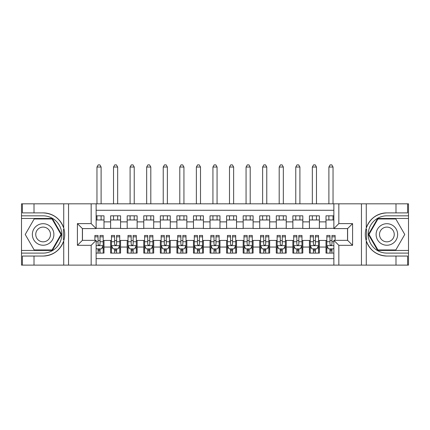 <?xml version="1.0" encoding="UTF-8"?>
<svg xmlns="http://www.w3.org/2000/svg" width="430" height="430" viewBox="0 0 430 430"><rect width="100%" height="100%" fill="white"/><g stroke="black" fill="none" stroke-linecap="round" stroke-linejoin="round"><path stroke-width="0.64" d="M96.132 265.116L333.868 265.116L333.868 240.349L347.617 240.349L347.617 228.583L333.868 228.583L333.868 203.82L96.132 203.82L96.132 228.583L82.383 228.583L82.383 240.349L96.132 240.349L96.132 265.116L34.008 265.116L34.008 256.043L43.118 256.043A21.581 21.581 0 0 0 63.726 240.875C64.989 236.607 64.989 232.334 63.726 228.056A21.581 21.581 0 0 0 43.118 212.888L34.008 212.888L34.008 203.82L21.5 203.82L21.5 250.453L52.347 250.453L61.581 234.468L52.347 218.478L21.5 218.478M333.868 215.828L325.999 215.828L325.999 221.875L319.372 221.875L319.372 228.502L325.999 228.502L325.999 221.875M319.372 221.875L319.372 215.828L309.428 215.828L309.428 221.875L302.806 221.875L302.806 228.502L309.428 228.502L309.428 221.875M302.806 221.875L302.806 215.828L292.862 215.828L292.862 221.875L286.235 221.875L286.235 228.502L292.862 228.502L292.862 221.875M286.235 221.875L286.235 215.828L276.296 215.828L276.296 221.875L269.669 221.875L269.669 228.502L276.296 228.502L276.296 221.875M269.669 221.875L269.669 215.828L259.731 215.828L259.731 221.875L253.103 221.875L253.103 228.502L259.731 228.502L259.731 221.875M253.103 221.875L253.103 215.828L243.165 215.828L243.165 221.875L236.538 221.875L236.538 228.502L243.165 228.502L243.165 221.875M236.538 221.875L236.538 215.828L226.599 215.828L226.599 221.875L219.972 221.875L219.972 228.502L226.599 228.502L226.599 221.875M219.972 221.875L219.972 215.828L210.028 215.828L210.028 221.875L203.401 221.875L203.401 228.502L210.028 228.502L210.028 221.875M203.401 221.875L203.401 215.828L193.462 215.828L193.462 221.875L186.835 221.875L186.835 228.502L193.462 228.502L193.462 221.875M186.835 221.875L186.835 215.828L176.897 215.828L176.897 221.875L170.269 221.875L170.269 228.502L176.897 228.502L176.897 221.875M170.269 221.875L170.269 215.828L160.331 215.828L160.331 221.875L153.703 221.875L153.703 228.502L160.331 228.502L160.331 221.875M153.703 221.875L153.703 215.828L143.765 215.828L143.765 221.875L137.138 221.875L137.138 228.502L143.765 228.502L143.765 221.875M137.138 221.875L137.138 215.828L127.194 215.828L127.194 221.875L120.572 221.875L120.572 228.502L127.194 228.502L127.194 221.875M120.572 221.875L120.572 215.828L110.628 215.828L110.628 228.502L104.001 228.502L104.001 215.828L96.132 215.828M96.132 253.103L104.001 253.103L104.001 240.429L110.628 240.429L110.628 253.103L120.572 253.103L120.572 240.429L127.194 240.429L127.194 247.056L120.572 247.056M127.194 247.056L127.194 253.103L137.138 253.103L137.138 240.429L143.765 240.429L143.765 247.056L137.138 247.056M143.765 247.056L143.765 253.103L153.703 253.103L153.703 240.429L160.331 240.429L160.331 247.056L153.703 247.056M160.331 247.056L160.331 253.103L170.269 253.103L170.269 240.429L176.897 240.429L176.897 247.056L170.269 247.056M176.897 247.056L176.897 253.103L186.835 253.103L186.835 240.429L193.462 240.429L193.462 247.056L186.835 247.056M193.462 247.056L193.462 253.103L203.401 253.103L203.401 240.429L210.028 240.429L210.028 247.056L203.401 247.056M210.028 247.056L210.028 253.103L219.972 253.103L219.972 240.429L226.599 240.429L226.599 247.056L219.972 247.056M226.599 247.056L226.599 253.103L236.538 253.103L236.538 240.429L243.165 240.429L243.165 247.056L236.538 247.056M243.165 247.056L243.165 253.103L253.103 253.103L253.103 240.429L259.731 240.429L259.731 247.056L253.103 247.056M259.731 247.056L259.731 253.103L269.669 253.103L269.669 240.429L276.296 240.429L276.296 247.056L269.669 247.056M276.296 247.056L276.296 253.103L286.235 253.103L286.235 240.429L292.862 240.429L292.862 247.056L286.235 247.056M292.862 247.056L292.862 253.103L302.806 253.103L302.806 240.429L309.428 240.429L309.428 247.056L302.806 247.056M309.428 247.056L309.428 253.103L319.372 253.103L319.372 240.429L325.999 240.429L325.999 247.056L319.372 247.056M333.868 210.281L96.132 210.281M96.132 258.656L333.868 258.656M325.999 247.056L325.999 253.103L333.868 253.103M82.463 228.583L82.463 240.349M347.537 240.349L347.537 228.583M96.132 219.972L104.001 219.972M96.132 228.335L104.001 228.335M98.04 240.596L100.029 240.596M103.173 240.596L104.001 240.596M98.04 248.959L100.029 248.959M103.173 248.959L104.001 248.959M110.628 228.335L120.572 228.335M110.628 219.972L120.572 219.972M110.628 240.596L111.456 240.596M114.606 240.596L116.594 240.596M119.739 240.596L120.572 240.596M110.628 248.959L111.456 248.959M114.606 248.959L116.594 248.959M119.739 248.959L120.572 248.959M127.194 240.596L128.022 240.596M131.171 240.596L133.16 240.596M136.31 240.596L137.138 240.596M127.194 248.959L128.022 248.959M131.171 248.959L133.16 248.959M136.31 248.959L137.138 248.959M127.194 219.972L137.138 219.972M127.194 228.335L137.138 228.335M143.765 240.596L144.593 240.596M147.737 240.596L149.726 240.596M152.876 240.596L153.703 240.596M143.765 248.959L144.593 248.959M147.737 248.959L149.726 248.959M152.876 248.959L153.703 248.959M143.765 219.972L153.703 219.972M143.765 228.335L153.703 228.335M160.331 240.596L161.159 240.596M164.303 240.596L166.292 240.596M169.441 240.596L170.269 240.596M160.331 248.959L161.159 248.959M164.303 248.959L166.292 248.959M169.441 248.959L170.269 248.959M160.331 219.972L170.269 219.972M160.331 228.335L170.269 228.335M176.897 240.596L177.724 240.596M180.874 240.596L182.863 240.596M186.007 240.596L186.835 240.596M176.897 248.959L177.724 248.959M180.874 248.959L182.863 248.959M186.007 248.959L186.835 248.959M176.897 219.972L186.835 219.972M176.897 228.335L186.835 228.335M193.462 240.596L194.29 240.596M197.44 240.596L199.429 240.596M202.573 240.596L203.401 240.596M193.462 248.959L194.29 248.959M197.44 248.959L199.429 248.959M202.573 248.959L203.401 248.959M193.462 219.972L203.401 219.972M193.462 228.335L203.401 228.335M210.028 240.596L210.856 240.596M214.006 240.596L215.994 240.596M219.144 240.596L219.972 240.596M210.028 248.959L210.856 248.959M214.006 248.959L215.994 248.959M219.144 248.959L219.972 248.959M210.028 219.972L219.972 219.972M210.028 228.335L219.972 228.335M226.599 240.596L227.427 240.596M230.571 240.596L232.56 240.596M235.71 240.596L236.538 240.596M226.599 248.959L227.427 248.959M230.571 248.959L232.56 248.959M235.71 248.959L236.538 248.959M226.599 219.972L236.538 219.972M226.599 228.335L236.538 228.335M243.165 240.596L243.993 240.596M247.137 240.596L249.126 240.596M252.276 240.596L253.103 240.596M243.165 248.959L243.993 248.959M247.137 248.959L249.126 248.959M252.276 248.959L253.103 248.959M243.165 219.972L253.103 219.972M243.165 228.335L253.103 228.335M259.731 240.596L260.558 240.596M263.708 240.596L265.697 240.596M268.841 240.596L269.669 240.596M259.731 248.959L260.558 248.959M263.708 248.959L265.697 248.959M268.841 248.959L269.669 248.959M259.731 219.972L269.669 219.972M259.731 228.335L269.669 228.335M276.296 240.596L277.124 240.596M280.274 240.596L282.263 240.596M285.407 240.596L286.235 240.596M276.296 248.959L277.124 248.959M280.274 248.959L282.263 248.959M285.407 248.959L286.235 248.959M276.296 219.972L286.235 219.972M276.296 228.335L286.235 228.335M292.862 240.596L293.69 240.596M296.84 240.596L298.829 240.596M301.978 240.596L302.806 240.596M292.862 248.959L293.69 248.959M296.84 248.959L298.829 248.959M301.978 248.959L302.806 248.959M292.862 219.972L302.806 219.972M292.862 228.335L302.806 228.335M309.428 240.596L310.261 240.596M313.406 240.596L315.394 240.596M318.544 240.596L319.372 240.596M309.428 248.959L310.261 248.959M313.406 248.959L315.394 248.959M318.544 248.959L319.372 248.959M309.428 219.972L319.372 219.972M309.428 228.335L319.372 228.335M325.999 240.596L326.827 240.596M329.971 240.596L331.96 240.596M325.999 248.959L326.827 248.959M329.971 248.959L331.96 248.959M325.999 219.972L333.868 219.972M325.999 228.335L333.868 228.335M98.04 250.948L100.029 250.948M96.132 248.051L96.546 248.879L101.518 248.879L103.173 245.568L103.173 235.463L100.029 235.463L100.029 236.812L103.173 236.812M103.173 245.568L103.173 253.103M94.89 240.349L94.89 235.463L98.04 235.463L98.04 244.321C98.701 245.6 99.362 245.6 100.029 244.321L100.029 236.812M100.029 248.879L100.029 253.103M98.04 253.103L98.04 248.879M101.104 219.972L101.104 215.828M101.104 203.82L101.104 167.039L96.96 167.039L96.96 203.82M96.96 219.972L96.96 215.828M96.96 167.039L98.207 164.883L99.862 164.883L101.104 167.039M48.504 225.143A10.766 10.766 0 0 0 33.793 229.082A10.766 10.766 0 0 0 37.738 243.794A10.766 10.766 0 0 0 52.444 239.849A10.766 10.766 0 0 0 48.504 225.143M46.805 228.083A7.375 7.375 0 0 0 36.733 230.781A7.375 7.375 0 0 0 39.431 240.848A7.375 7.375 0 0 0 49.504 238.15A7.375 7.375 0 0 0 46.805 228.083M52.062 249.954L34.174 249.954L25.236 234.468L34.174 218.977L52.062 218.977L61.006 234.468L52.062 249.954M392.262 225.143A10.766 10.766 0 0 0 377.556 229.082A10.766 10.766 0 0 0 381.496 243.794A10.766 10.766 0 0 0 396.207 239.849A10.766 10.766 0 0 0 392.262 225.143M390.569 228.083A7.375 7.375 0 0 0 380.496 230.781A7.375 7.375 0 0 0 383.194 240.848A7.375 7.375 0 0 0 393.267 238.15A7.375 7.375 0 0 0 390.569 228.083M395.826 249.954L377.938 249.954L368.994 234.468L377.938 218.977L395.826 218.977L404.764 234.468L395.826 249.954M63.371 239.44L64.118 239.44A21.581 21.581 0 0 0 64.118 229.502L63.371 229.502L63.371 239.569L64.086 239.569M34.008 203.82L63.726 203.82L63.726 228.056C60.13 218.558 53.261 213.5 43.118 212.888M43.118 256.043C53.261 255.431 60.13 250.373 63.726 240.875L63.726 265.116M91.165 265.116L91.165 245.315L77.411 245.315L77.411 223.616L91.165 223.616L91.165 203.82L68.547 203.82L68.547 265.116M34.008 265.116L21.5 265.116L21.5 250.453M21.5 253.103L43.118 253.103A18.635 18.635 0 0 0 61.759 234.468A18.635 18.635 0 0 0 43.118 215.828L21.5 215.828M63.726 203.82L68.547 203.82M91.165 203.82L96.132 203.82M34.008 256.043L22.414 256.043L22.414 265.116M34.008 212.888L22.414 212.888L22.414 203.82M91.165 245.315L96.132 240.349M77.411 245.315L82.383 240.349M77.411 223.616L82.383 228.583M91.165 223.616L96.132 228.583M63.371 229.502L64.086 229.373M64.618 236.317L64.683 233.705M64.473 231.351L64.355 230.647M366.629 229.491L365.882 229.491A21.581 21.581 0 0 0 365.882 239.429L366.629 239.429L366.629 229.362L365.914 229.362A21.581 21.581 0 0 1 386.882 212.888C376.739 213.5 369.87 218.558 366.274 228.056C365.011 232.324 365.011 236.597 366.274 240.875C369.87 250.373 376.739 255.431 386.882 256.043L395.992 256.043L395.992 265.116L408.5 265.116L408.5 218.478L377.653 218.478L368.419 234.468L377.653 250.453L408.5 250.453M366.629 239.429L365.914 239.558A21.581 21.581 0 0 0 386.882 256.043M333.868 203.82L395.992 203.82L395.992 212.888L386.882 212.888M338.835 203.82L338.835 223.616L352.589 223.616L352.589 245.315L338.835 245.315L338.835 265.116L361.453 265.116L361.453 203.82M366.274 240.875L366.274 265.116L395.992 265.116M395.992 203.82L408.5 203.82L408.5 218.478M408.5 215.828L386.882 215.828A18.635 18.635 0 0 0 368.241 234.468A18.635 18.635 0 0 0 386.882 253.103L408.5 253.103M366.274 265.116L361.453 265.116M338.835 265.116L333.868 265.116M395.992 212.888L407.586 212.888L407.586 203.82M395.992 256.043L407.586 256.043L407.586 265.116M338.835 223.616L333.868 228.583M352.589 223.616L347.617 228.583M352.589 245.315L347.617 240.349M338.835 245.315L333.868 240.349M365.382 232.614L365.317 235.226M365.527 237.58L365.645 238.284M114.606 250.948L116.594 250.948M111.456 236.812L114.606 236.812L114.606 235.463L111.456 235.463L111.456 245.568L113.117 248.879L118.083 248.879L119.739 245.568L119.739 235.463L116.594 235.463L116.594 236.812L119.739 236.812M119.739 245.568L119.739 253.103M111.456 245.568L111.456 253.103M116.594 248.879L116.594 253.103M114.606 253.103L114.606 248.879M114.606 236.812L114.606 244.321C115.267 245.6 115.928 245.6 116.594 244.321L116.594 236.812M117.669 219.972L117.669 215.828M117.669 203.82L117.669 167.039L113.531 167.039L113.531 203.82M113.531 219.972L113.531 215.828M113.531 167.039L114.772 164.883L116.428 164.883L117.669 167.039M131.171 250.948L133.16 250.948M128.022 236.812L131.171 236.812L131.171 235.463L128.022 235.463L128.022 245.568L129.683 248.879L134.649 248.879L136.31 245.568L136.31 235.463L133.16 235.463L133.16 236.812L136.31 236.812M136.31 245.568L136.31 253.103M128.022 245.568L128.022 253.103M133.16 248.879L133.16 253.103M131.171 253.103L131.171 248.879M131.171 236.812L131.171 244.321C131.833 245.6 132.499 245.6 133.16 244.321L133.16 236.812M134.235 219.972L134.235 215.828M134.235 203.82L134.235 167.039L130.096 167.039L130.096 203.82M130.096 219.972L130.096 215.828M130.096 167.039L131.338 164.883L132.994 164.883L134.235 167.039M147.737 250.948L149.726 250.948M144.593 236.812L147.737 236.812L147.737 235.463L144.593 235.463L144.593 245.568L146.248 248.879L151.22 248.879L152.876 245.568L152.876 235.463L149.726 235.463L149.726 236.812L152.876 236.812M152.876 245.568L152.876 253.103M144.593 245.568L144.593 253.103M149.726 248.879L149.726 253.103M147.737 253.103L147.737 248.879M147.737 236.812L147.737 244.321C148.398 245.6 149.065 245.6 149.726 244.321L149.726 236.812M150.806 219.972L150.806 215.828M150.806 203.82L150.806 167.039L146.662 167.039L146.662 203.82M146.662 219.972L146.662 215.828M146.662 167.039L147.904 164.883L149.559 164.883L150.806 167.039M164.303 250.948L166.292 250.948M161.159 236.812L164.303 236.812L164.303 235.463L161.159 235.463L161.159 245.568L162.814 248.879L167.786 248.879L169.441 245.568L169.441 235.463L166.292 235.463L166.292 236.812L169.441 236.812M169.441 245.568L169.441 253.103M161.159 245.568L161.159 253.103M166.292 248.879L166.292 253.103M164.303 253.103L164.303 248.879M164.303 236.812L164.303 244.321C164.97 245.6 165.631 245.6 166.292 244.321L166.292 236.812M167.372 219.972L167.372 215.828M167.372 203.82L167.372 167.039L163.228 167.039L163.228 203.82M163.228 219.972L163.228 215.828M163.228 167.039L164.47 164.883L166.13 164.883L167.372 167.039M180.874 250.948L182.863 250.948M177.724 236.812L180.874 236.812L180.874 235.463L177.724 235.463L177.724 245.568L179.38 248.879L184.352 248.879L186.007 245.568L186.007 235.463L182.863 235.463L182.863 236.812L186.007 236.812M186.007 245.568L186.007 253.103M177.724 245.568L177.724 253.103M182.863 248.879L182.863 253.103M180.874 253.103L180.874 248.879M180.874 236.812L180.874 244.321C181.535 245.6 182.196 245.6 182.863 244.321L182.863 236.812M183.938 219.972L183.938 215.828M183.938 203.82L183.938 167.039L179.794 167.039L179.794 203.82M179.794 219.972L179.794 215.828M179.794 167.039L181.041 164.883L182.696 164.883L183.938 167.039M197.44 250.948L199.429 250.948M194.29 236.812L197.44 236.812L197.44 235.463L194.29 235.463L194.29 245.568L195.946 248.879L200.917 248.879L202.573 245.568L202.573 235.463L199.429 235.463L199.429 236.812L202.573 236.812M202.573 245.568L202.573 253.103M194.29 245.568L194.29 253.103M199.429 248.879L199.429 253.103M197.44 253.103L197.44 248.879M197.44 236.812L197.44 244.321C198.101 245.6 198.762 245.6 199.429 244.321L199.429 236.812M200.504 219.972L200.504 215.828M200.504 203.82L200.504 167.039L196.365 167.039L196.365 203.82M196.365 219.972L196.365 215.828M196.365 167.039L197.606 164.883L199.262 164.883L200.504 167.039M214.006 250.948L215.994 250.948M210.856 236.812L214.006 236.812L214.006 235.463L210.856 235.463L210.856 245.568L212.517 248.879L217.483 248.879L219.144 245.568L219.144 235.463L215.994 235.463L215.994 236.812L219.144 236.812M219.144 245.568L219.144 253.103M210.856 245.568L210.856 253.103M215.994 248.879L215.994 253.103M214.006 253.103L214.006 248.879M214.006 236.812L214.006 244.321C214.667 245.6 215.328 245.6 215.994 244.321L215.994 236.812M217.069 219.972L217.069 215.828M217.069 203.82L217.069 167.039L212.931 167.039L212.931 203.82M212.931 219.972L212.931 215.828M212.931 167.039L214.172 164.883L215.828 164.883L217.069 167.039M230.571 250.948L232.56 250.948M227.427 236.812L230.571 236.812L230.571 235.463L227.427 235.463L227.427 245.568L229.082 248.879L234.054 248.879L235.71 245.568L235.71 235.463L232.56 235.463L232.56 236.812L235.71 236.812M235.71 245.568L235.71 253.103M227.427 245.568L227.427 253.103M232.56 248.879L232.56 253.103M230.571 253.103L230.571 248.879M230.571 236.812L230.571 244.321C231.232 245.6 231.899 245.6 232.56 244.321L232.56 236.812M233.635 219.972L233.635 215.828M233.635 203.82L233.635 167.039L229.496 167.039L229.496 203.82M229.496 219.972L229.496 215.828M229.496 167.039L230.738 164.883L232.393 164.883L233.635 167.039M247.137 250.948L249.126 250.948M243.993 236.812L247.137 236.812L247.137 235.463L243.993 235.463L243.993 245.568L245.648 248.879L250.62 248.879L252.276 245.568L252.276 235.463L249.126 235.463L249.126 236.812L252.276 236.812M252.276 245.568L252.276 253.103M243.993 245.568L243.993 253.103M249.126 248.879L249.126 253.103M247.137 253.103L247.137 248.879M247.137 236.812L247.137 244.321C247.804 245.6 248.465 245.6 249.126 244.321L249.126 236.812M250.206 219.972L250.206 215.828M250.206 203.82L250.206 167.039L246.062 167.039L246.062 203.82M246.062 219.972L246.062 215.828M246.062 167.039L247.304 164.883L248.959 164.883L250.206 167.039M263.708 250.948L265.697 250.948M260.558 236.812L263.708 236.812L263.708 235.463L260.558 235.463L260.558 245.568L262.214 248.879L267.186 248.879L268.841 245.568L268.841 235.463L265.697 235.463L265.697 236.812L268.841 236.812M268.841 245.568L268.841 253.103M260.558 245.568L260.558 253.103M265.697 248.879L265.697 253.103M263.708 253.103L263.708 248.879M263.708 236.812L263.708 244.321C264.369 245.6 265.03 245.6 265.697 244.321L265.697 236.812M266.772 219.972L266.772 215.828M266.772 203.82L266.772 167.039L262.628 167.039L262.628 203.82M262.628 219.972L262.628 215.828M262.628 167.039L263.87 164.883L265.53 164.883L266.772 167.039M280.274 250.948L282.263 250.948M277.124 236.812L280.274 236.812L280.274 235.463L277.124 235.463L277.124 245.568L278.78 248.879L283.752 248.879L285.407 245.568L285.407 235.463L282.263 235.463L282.263 236.812L285.407 236.812M285.407 245.568L285.407 253.103M277.124 245.568L277.124 253.103M282.263 248.879L282.263 253.103M280.274 253.103L280.274 248.879M280.274 236.812L280.274 244.321C280.935 245.6 281.596 245.6 282.263 244.321L282.263 236.812M283.338 219.972L283.338 215.828M283.338 203.82L283.338 167.039L279.194 167.039L279.194 203.82M279.194 219.972L279.194 215.828M279.194 167.039L280.441 164.883L282.096 164.883L283.338 167.039M296.84 250.948L298.829 250.948M293.69 236.812L296.84 236.812L296.84 235.463L293.69 235.463L293.69 245.568L295.351 248.879L300.317 248.879L301.978 245.568L301.978 235.463L298.829 235.463L298.829 236.812L301.978 236.812M301.978 245.568L301.978 253.103M293.69 245.568L293.69 253.103M298.829 248.879L298.829 253.103M296.84 253.103L296.84 248.879M296.84 236.812L296.84 244.321C297.501 245.6 298.162 245.6 298.829 244.321L298.829 236.812M299.904 219.972L299.904 215.828M299.904 203.82L299.904 167.039L295.765 167.039L295.765 203.82M295.765 219.972L295.765 215.828M295.765 167.039L297.006 164.883L298.662 164.883L299.904 167.039M313.406 250.948L315.394 250.948M310.261 236.812L313.406 236.812L313.406 235.463L310.261 235.463L310.261 245.568L311.917 248.879L316.883 248.879L318.544 245.568L318.544 235.463L315.394 235.463L315.394 236.812L318.544 236.812M318.544 245.568L318.544 253.103M310.261 245.568L310.261 253.103M315.394 248.879L315.394 253.103M313.406 253.103L313.406 248.879M313.406 236.812L313.406 244.321C314.067 245.6 314.733 245.6 315.394 244.321L315.394 236.812M316.469 219.972L316.469 215.828M316.469 203.82L316.469 167.039L312.331 167.039L312.331 203.82M312.331 219.972L312.331 215.828M312.331 167.039L313.572 164.883L315.228 164.883L316.469 167.039M329.971 250.948L331.96 250.948M335.11 236.812L335.11 235.463L331.96 235.463L331.96 236.812L335.11 236.812L335.11 240.349M328.025 247.965L326.827 247.965L326.827 235.463L329.971 235.463L329.971 244.321C330.638 245.6 331.299 245.6 331.96 244.321L331.96 236.812M326.827 247.965L326.827 253.103M326.827 245.568L328.482 248.879L333.454 248.879L333.868 248.051M331.96 248.879L331.96 253.103M329.971 253.103L329.971 248.879M333.04 219.972L333.04 215.828M333.04 203.82L333.04 167.039L328.896 167.039L328.896 203.82M328.896 219.972L328.896 215.828M328.896 167.039L330.138 164.883L331.793 164.883L333.04 167.039M110.628 247.056L104.001 247.056M110.628 221.875L104.001 221.875M96.132 245.648L103.13 245.648M103.173 247.965L101.974 247.965M94.89 236.812L98.04 236.812M100.029 241.725L103.173 241.725M96.132 241.725L98.04 241.725M98.04 249.894L100.029 249.894M366.274 203.82L366.274 228.056M111.499 245.648L119.701 245.648M119.739 247.965L118.54 247.965M112.66 247.965L111.456 247.965M116.594 241.725L119.739 241.725M111.456 241.725L114.606 241.725M114.606 249.894L116.594 249.894M128.065 245.648L136.267 245.648M136.31 247.965L135.106 247.965M129.226 247.965L128.022 247.965M133.16 241.725L136.31 241.725M128.022 241.725L131.171 241.725M131.171 249.894L133.16 249.894M144.63 245.648L152.833 245.648M152.876 247.965L151.672 247.965M145.791 247.965L144.593 247.965M149.726 241.725L152.876 241.725M144.593 241.725L147.737 241.725M147.737 249.894L149.726 249.894M161.202 245.648L169.399 245.648M169.441 247.965L168.243 247.965M162.357 247.965L161.159 247.965M166.292 241.725L169.441 241.725M161.159 241.725L164.303 241.725M164.303 249.894L166.292 249.894M177.767 245.648L185.964 245.648M186.007 247.965L184.809 247.965M178.923 247.965L177.724 247.965M182.863 241.725L186.007 241.725M177.724 241.725L180.874 241.725M180.874 249.894L182.863 249.894M194.333 245.648L202.535 245.648M202.573 247.965L201.374 247.965M195.494 247.965L194.29 247.965M199.429 241.725L202.573 241.725M194.29 241.725L197.44 241.725M197.44 249.894L199.429 249.894M210.899 245.648L219.101 245.648M219.144 247.965L217.94 247.965M212.06 247.965L210.856 247.965M215.994 241.725L219.144 241.725M210.856 241.725L214.006 241.725M214.006 249.894L215.994 249.894M227.465 245.648L235.667 245.648M235.71 247.965L234.506 247.965M228.626 247.965L227.427 247.965M232.56 241.725L235.71 241.725M227.427 241.725L230.571 241.725M230.571 249.894L232.56 249.894M244.036 245.648L252.233 245.648M252.276 247.965L251.077 247.965M245.191 247.965L243.993 247.965M249.126 241.725L252.276 241.725M243.993 241.725L247.137 241.725M247.137 249.894L249.126 249.894M260.601 245.648L268.798 245.648M268.841 247.965L267.643 247.965M261.757 247.965L260.558 247.965M265.697 241.725L268.841 241.725M260.558 241.725L263.708 241.725M263.708 249.894L265.697 249.894M277.167 245.648L285.369 245.648M285.407 247.965L284.208 247.965M278.328 247.965L277.124 247.965M282.263 241.725L285.407 241.725M277.124 241.725L280.274 241.725M280.274 249.894L282.263 249.894M293.733 245.648L301.935 245.648M301.978 247.965L300.774 247.965M294.894 247.965L293.69 247.965M298.829 241.725L301.978 241.725M293.69 241.725L296.84 241.725M296.84 249.894L298.829 249.894M310.299 245.648L318.501 245.648M318.544 247.965L317.34 247.965M311.46 247.965L310.261 247.965M315.394 241.725L318.544 241.725M310.261 241.725L313.406 241.725M313.406 249.894L315.394 249.894M326.864 245.648L333.868 245.648M326.827 236.812L329.971 236.812M331.96 241.725L333.868 241.725M326.827 241.725L329.971 241.725M329.971 249.894L331.96 249.894"/></g></svg>
